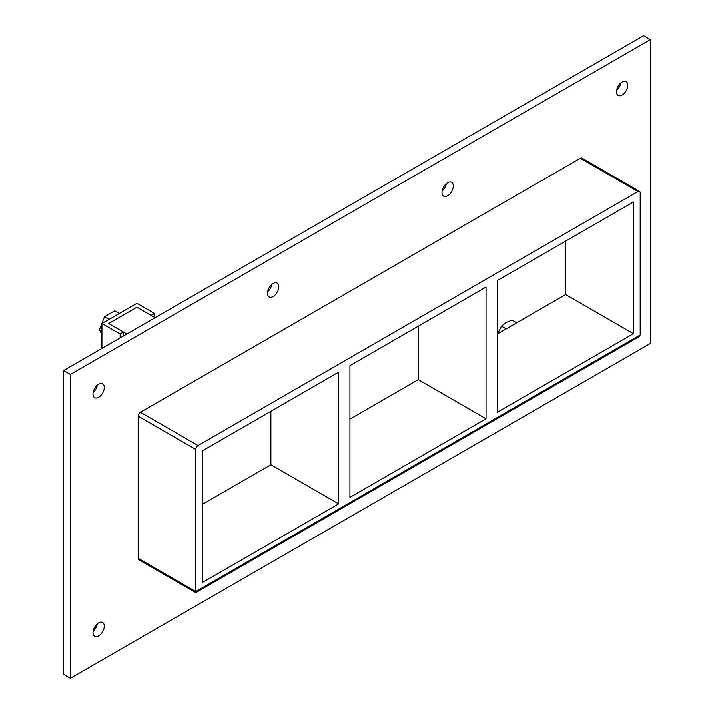 <?xml version="1.0" encoding="UTF-8"?>
<svg xmlns="http://www.w3.org/2000/svg" width="714" height="714" viewBox="0 0 714 714"><rect width="100%" height="100%" fill="white"/><g stroke="black" fill="none" stroke-linecap="round" stroke-linejoin="round"><path stroke-width="1.07" d="M453.283 185.997A7.988 4.614 -60 0 1 449.793 194.038A7.988 4.614 -60 0 1 443.644 196.172A7.988 4.614 -60 0 1 441.984 192.521A7.988 4.614 -60 0 1 445.474 184.48A7.988 4.614 -60 0 1 451.623 182.338A7.988 4.614 -60 0 1 453.283 185.997M442.136 190.959A7.988 4.614 120 0 0 446.357 183.641M278.79 286.742A7.988 4.614 -60 0 1 275.301 294.775A7.988 4.614 -60 0 1 269.151 296.917A7.988 4.614 -60 0 1 267.491 293.258A7.988 4.614 -60 0 1 270.981 285.225A7.988 4.614 -60 0 1 277.139 283.083A7.988 4.614 -60 0 1 278.79 286.742M267.643 291.705A7.988 4.614 120 0 0 271.864 284.386M104.298 626.133A7.988 4.614 -60 0 1 100.808 634.175A7.988 4.614 -60 0 1 94.659 636.308A7.988 4.614 -60 0 1 93.007 632.658A7.988 4.614 -60 0 1 96.488 624.616A7.988 4.614 -60 0 1 102.646 622.483A7.988 4.614 -60 0 1 104.298 626.133M93.15 631.096A7.988 4.614 120 0 0 97.372 623.777M627.776 85.261A7.988 4.614 -60 0 1 624.286 93.293A7.988 4.614 -60 0 1 618.137 95.435A7.988 4.614 -60 0 1 616.477 91.776A7.988 4.614 -60 0 1 619.966 83.743A7.988 4.614 -60 0 1 626.116 81.601A7.988 4.614 -60 0 1 627.776 85.261M616.628 90.223A7.988 4.614 120 0 0 620.85 82.904M104.298 387.479A7.988 4.614 -60 0 1 100.808 395.52A7.988 4.614 -60 0 1 94.659 397.662A7.988 4.614 -60 0 1 93.007 394.003A7.988 4.614 -60 0 1 96.488 385.962A7.988 4.614 -60 0 1 102.646 383.829A7.988 4.614 -60 0 1 104.298 387.479M93.15 392.441A7.988 4.614 120 0 0 97.372 385.123M349.94 497.355L349.94 365.639L486.038 287.064L486.038 418.779L349.94 497.355M270.883 411.282L270.883 464.752L338.65 503.879L202.553 582.446L202.553 450.73L338.65 372.164L338.65 503.879M486.038 418.779L418.27 379.661L349.94 419.109M202.553 504.2L270.883 464.752M497.328 412.264L497.328 280.548L633.416 201.973L633.416 333.688L497.328 412.264M418.27 326.191L418.27 379.661M497.328 334.018L565.658 294.57L633.416 333.688M650.365 39.609L70.418 374.439L70.418 678.3L650.365 343.47L650.365 39.609L643.582 35.7L63.635 370.53L63.635 674.391L70.418 678.3M639.53 191.379L581.937 158.124A3.195 1.847 120 0 0 580.339 158.285L140.435 412.264A3.195 1.847 120 0 0 138.177 416.173L138.177 558.321A3.195 1.847 120 0 0 138.837 559.785L195.779 592.656L195.779 591.576L195.779 592.656L638.869 336.838L640.199 334.991L640.199 192.842A3.195 1.847 -60 0 0 639.53 191.379A3.195 1.847 -60 0 0 637.941 191.539L198.037 445.518L140.435 412.264M63.635 370.53L70.418 374.439M565.658 294.57L565.658 241.1M138.177 416.173L195.779 449.427A3.195 1.847 -60 0 1 198.037 445.518M195.779 449.427L195.779 591.576L138.177 558.321M123.522 335.955L123.522 332.072L108.706 323.513L136.936 307.216L151.1 315.392L154.483 313.437L136.936 303.298L101.924 323.513L120.139 334.027L123.522 332.072M120.139 337.909L120.139 334.027M101.924 348.423L101.924 323.513M154.483 317.346L154.483 313.437M534.036 312.821L498.907 333.099M109.072 319.39L104.494 316.748L114.758 310.822L119.336 313.464M104.494 316.748L99.362 329.975L101.924 331.457M99.362 329.975L101.924 334.161M516.552 322.79L511.929 320.122L505.949 322.639L501.496 326.146L497.551 333.884M506.119 328.815L501.496 326.146M155.117 317.712L136.936 307.216L108.706 323.513L126.887 334.009M640.199 334.991L195.779 591.576M580.339 158.285L637.941 191.539"/></g></svg>
